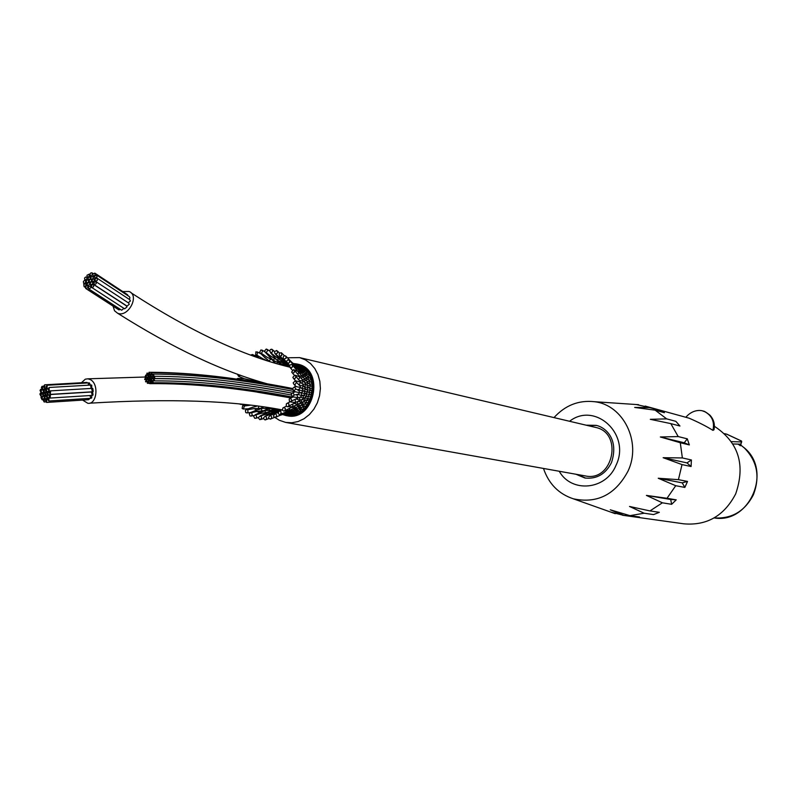 <?xml version="1.0" encoding="UTF-8"?>
<svg xmlns="http://www.w3.org/2000/svg" width="797" height="797" viewBox="0 0 797 797"><rect width="100%" height="100%" fill="white"/><g stroke="black" fill="none" stroke-linecap="round" stroke-linejoin="round"><path stroke-width="1.2" d="M705.056 411.85L703.203 411.142C703.731 410.774 705.943 412.079 709.808 415.058C713.713 419.272 715.108 424.183 713.992 429.782L712.936 430.37C706.76 426.475 698.83 422.41 689.116 418.186L688.568 418.026M744.567 448.133L740.931 445.174M622.567 515.241L683.756 523.818C706.909 525.821 724.214 515.838 735.681 493.881C745.673 464.83 738.58 442.305 714.421 426.305M678.426 479.655L687.522 481.428L684.852 487.415L675.726 485.712L658.232 478.25L678.426 479.655L682.023 464.581L663.144 457.697L682.362 457.946L680.289 442.733L660.344 436.975L678.207 436.577L670.815 423.615L650.322 419.322L666.671 418.873L655.144 410.156L634.691 407.446L649.595 407.566L636.325 404.527M667.019 498.284L676.225 499.839L671.652 504.312L662.387 502.807L646.397 495.395L667.019 498.284L675.726 485.712M649.963 510.917L659.338 512.322L653.57 514.593L644.145 513.218L629.52 506.464L649.963 510.917L662.387 502.807M629.969 515.649L639.523 516.994L623.862 515.4L610.273 509.801L629.969 515.649L644.145 513.218M610.382 511.963L623.862 515.4M649.595 407.566L658.93 410.136L664.429 412.707L655.144 410.156M666.671 418.873L675.846 421.324L679.951 426.016L670.815 423.615M678.207 436.577L687.293 438.828L689.345 444.925L680.289 442.733M682.362 457.946L691.407 459.969L691.089 466.524L682.023 464.581M731.457 441.638L741.688 441.937L741.579 441.07L740.672 445.752L737.892 444.108M553.995 417.608C565.183 405.344 578.582 400.034 594.203 401.688C623.284 404.627 641.874 442.096 628.026 471.107C615.483 494.588 597.282 503.834 573.422 498.832C558.747 494.01 548.764 483.879 543.474 468.447M616.151 403.172L619.438 403.392M596.624 425.488L587.419 425.488M577.287 474.484L585.735 478.14M646.397 495.395L670.676 499.47L671.652 504.312M676.225 499.839L670.676 499.47M658.232 478.25L682.212 482.843L684.852 487.415M687.522 481.428L682.212 482.843M663.144 457.697L686.974 462.898L691.089 466.524M691.407 459.969L686.974 462.898M660.344 436.975L684.224 442.773L689.345 444.925M687.293 438.828L684.224 442.773M732.961 443.969L740.682 444.178L741.688 441.937M740.483 444.178L739.875 445.553M726.854 434.255L724.632 433.648M299.094 408.074L306.526 405.773M304.564 408.253L302.282 407.068M305.311 406.131L305.42 407.337M299.473 397.564L300.13 400.114L296.295 399.138M291.921 400.801L290.208 401.768L289.421 401.309L289.201 399.108L290.566 398.111L291.921 400.801L300.618 396.866M294.282 395.033L292.629 396.328L291.861 396.039L291.313 393.937L292.927 392.642L294.282 395.033L298.237 394.176M296.803 394.904L298.118 397.783L293.595 396.916M297.998 406.5L305.271 403.601M304.145 404.039L303.906 406.301L301.196 405.205M292.888 404.169L292.778 406.659L303.926 401.439L305.121 400.493L301.894 399.506M302.86 401.947L302.84 404.288L299.941 403.322M295.059 399.745L295.767 402.475L301.306 399.815L301.615 402.246L298.397 401.339M300.021 409.668L303.906 408.811M301.405 410.943L299.443 409.807M302.501 409.11L302.352 410.226M301.565 407.297L300.927 409.299L298.546 408.263M288.753 406.072L287.309 406.779L286.243 406.062L286.362 403.82L287.498 403.113L288.992 404.049L288.753 406.072L295.767 402.475L291.772 402.136M300.499 405.494L300.041 407.606L297.47 406.719M299.234 403.661L298.985 405.932L296.195 405.195M297.59 401.758L297.66 404.228L294.223 403.491M296.225 411.71L300.848 411.312M297.929 412.976L296.285 411.969M299.273 411.531L298.915 412.487M295.557 410.794L297.59 411.67L298.506 410.027M296.036 410.624L300.061 409.668M295.059 409.429L299.124 408.074M297.62 408.572L296.823 410.345L294.581 409.598M296.524 407.118L295.876 409.06L293.346 408.453M280.454 414.45L279.608 414.739L278.153 413.444L278.92 411.342L280.175 411.113L281.092 411.949L280.454 414.45L298.008 406.5M284.898 410.664L283.732 411.142L282.457 410.156L282.905 407.944L283.802 407.476L285.376 408.532L284.898 410.664L292.778 406.659L287.856 406.729M295.079 405.643L294.631 407.815L291.572 407.347M292.967 413.324L297.42 413.205M294.262 414.301L292.927 413.484M295.697 413.304L295.189 414.041M292.19 412.457L296.892 411.88M295.059 412.159L293.973 413.364L292.25 412.637M291.234 411.68L296.076 410.624M294.282 411.083L293.276 412.418L291.393 411.85M293.296 410.037L292.379 411.551L290.228 411.142M286.183 411.631L285.276 413.055L295.079 409.429M291.961 409.05L291.154 410.784L288.394 410.624M289.879 408.174L289.251 410.226L284.569 410.923M289.58 414.251L293.804 414.41M290.507 414.878L289.52 414.32M291.861 414.35L291.264 414.829M288.813 413.753L293.475 413.444M291.284 413.613L290.218 414.31L288.893 413.832M287.827 413.354L292.728 412.557M290.556 412.946L289.52 413.763L288.125 413.454M289.61 412.348L288.614 413.314L286.81 413.165L291.772 411.75M275.563 417.309L273.75 416.731L273.481 415.845L274.945 413.792C276.888 414.43 277.097 415.606 275.563 417.309L285.276 413.055L280.574 414.35M282.317 413.523L281.192 413.344M288.285 411.87L287.328 413.025L284.738 413.215M286.183 414.46L290.148 414.898M287.777 414.629L287.199 414.769M287.159 414.32L289.909 414.32M284.469 414.32L289.172 413.802M286.402 414.091L284.738 414.301M285.406 413.982L283.483 414.4M283.005 414.52L288.205 413.394M284.011 414.032L283.264 414.48M280.992 415.068L286.85 413.155M276.469 413.075L274.547 413.912M270.92 418.913L274.567 417.389M270.392 419.162L268.709 418.216L268.589 417.289L270.053 415.546C272.086 416.383 272.195 417.588 270.392 419.162M272.992 414.31L277.137 412.716M272.704 414.43L269.904 415.576M277.366 412.308L275.513 412.966M277.246 412.238L278.611 411.621M281.61 410.066L278.731 409.648M277.087 410.316L279.249 409.728L280.026 410.425M280.803 410.465L276.27 410.804M275.154 411.292L277.675 410.365L278.532 411.033M276.499 411.182L274.288 411.74M272.375 412.766L275.553 411.292L276.509 411.929M273.829 412.438L271.219 413.235M265.082 419.959L263.598 418.674L263.608 417.718L265.152 416.293C267.115 417.339 267.125 418.555 265.202 419.949L265.082 419.959M268.858 414.4L272.345 412.776L273.441 413.434M268.868 414.908L265.152 416.293M273.61 408.991L274.477 408.562M275.383 409.18L273.74 409.04M271.359 410.296L274.487 409.16L275.304 410.286M273.331 410.276L271.458 410.296L272.972 409.479M268.161 412.119L272.086 410.375L273.012 411.501M270.372 411.81L267.951 412.129L270.562 410.774M259.812 419.67L258.557 418.086L258.716 417.15L260.42 416.034L261.456 416.801L261.615 418.256L259.812 419.67M263.986 414.121L268.459 412.169L269.535 413.374M265.052 414.52L260.42 416.034M272.126 408.184L272.195 408.851M267.872 408.532L269.396 407.765M270.372 408.702L267.941 408.562M254.731 418.305L253.745 416.482L254.034 415.576L255.857 414.819L256.754 417.11L255.937 418.186L254.731 418.305M259.364 412.886L264.783 410.774L265.64 412.507M261.386 413.294L255.857 414.819M267.115 410.445L264.006 410.644L268.838 408.751L269.585 410.345M264.514 410.385L266.457 409.379M249.999 415.924L249.312 413.902L250.756 412.487L251.613 412.687L252.201 414.998L251.105 416.074L249.999 415.924M255.13 410.724L261.406 408.642L261.894 410.834M259.553 412.328L256.604 411.481L251.613 412.687M264.146 408.383L260.41 408.363L263.697 406.918M266.397 407.307L266.357 408.462M260.998 408.084L262.681 407.247M245.755 412.597L245.376 410.445L246.771 409.329L247.797 409.698L247.937 412.268L247 412.936L245.755 412.597M258.696 406.241L258.397 408.393M251.374 407.715L257.172 406.042M255.976 409.538L254.024 408.602L247.797 409.698M242.119 408.423L242.696 405.573L244.53 405.962L243.224 409.01L242.119 408.423M250.407 405.205L244.53 405.962M266.298 383.576L258.377 381.464M258.128 382.161L259.055 381.972M256.734 381.464L258.188 382.261M258.726 381.414L253.057 380.717L252.978 379.472M236.44 379.093L237.855 378.406L239.04 379.462M237.865 378.406L244.28 378.695L253.057 380.717L252.669 381.514M250.756 355.024L252.44 354.526L253.376 355.97M284.459 365.006L285.426 366.012M282.347 365.185L282.975 364.468M279.089 362.964L280.693 364.727M276.728 363.591L277.595 362.336M255.887 351.816L257.69 352.364L256.893 355.163L255.678 355.163L255.887 351.816M263.986 356.697L269.316 361.161L270.482 359.039M263.389 359.048L256.893 355.163M269.924 361.539L269.316 361.161M272.723 360.443L275.533 363.243M298.755 365.544L297.889 365.594M299.005 366.51L297.929 365.634L298.626 365.494M285.894 365.504L289.55 366.7L288.683 365.972M288.195 365.544L289.55 366.66M285.754 365.464L285.187 365.205L286.342 364.707M282.995 363.113L284.589 365.026M281.162 363.781L279.946 363.173L281.271 362.237M261.008 349.893L262.681 350.81L261.486 353.44L260.27 353.161L259.712 352.125L261.008 349.893M268.699 355.89L273.222 360.124L272.305 359.945M267.174 357.305L261.486 353.44M275.403 361.39L273.222 360.124L274.596 358.73M276.728 359.776L279.946 363.173L279.159 362.974M302.113 367.188L300.778 367.357M297.201 365.624L301.754 366.969M297.769 365.644L297.261 365.634M289.51 366.122L288.554 365.693L289.47 365.594M286.86 364.099L287.627 364.896M284.489 363.84L283.543 363.312L284.788 362.864M280.903 360.383L284.17 364.498M278.96 361.021L277.177 359.875L278.661 358.909M266.288 349.016L267.772 350.272L266.218 352.663L265.022 352.065L264.694 350.819L266.288 349.016M273.461 356.06L278.283 361.848M271.07 356.349L266.218 352.663M302.193 369.051L301.555 367.756L304.783 369.18M305.161 369.519L303.448 369.768M298.158 366.62L300.439 367.636M297.082 365.614L296.265 365.434M287.697 364.588L287.03 364.189L288.006 364.159M285.017 361.968L286.203 363.402M282.457 361.41L281.062 360.433L282.457 360.005M271.558 349.216L272.813 350.76L272.664 351.706L270.95 352.832L269.705 350.849L270.362 349.604L271.558 349.216M278.133 357.225L282.576 362.555M274.965 356.229L270.95 352.832M304.823 372.119L304.444 370.416L307.433 371.99M307.801 372.468L305.729 372.737M301.176 369.549L300.638 368.154L303.966 370.067L302.392 370.416M303.398 369.957L303.936 370.057M297.132 366.56L296.544 365.614L300.638 368.154L298.925 367.905M296.066 365.375L295.059 364.956M276.659 350.481L277.655 352.284L277.366 353.191L275.533 353.978L274.636 353.031L274.686 351.537L276.659 350.481M281.889 358.132L284.718 361.748L275.533 353.978M278.741 356.946L276.748 355.203M285.784 362.545L284.768 361.778L285.854 361.808M306.865 375.646L306.855 373.654L309.545 375.297M309.933 375.955L307.532 376.184M303.567 372.956L303.338 371.163L306.267 373.106L306.855 373.654L304.534 373.644M305.55 372.966L306.227 373.086M299.981 369.908L299.562 368.393L302.84 370.735M302.262 370.595L303.338 371.163L301.186 370.954M298.745 367.945L297.849 367.895M295.817 366.202L295.288 365.116L299.164 368.084M281.461 352.792L281.73 355.631L279.817 356.05C278.631 353.888 279.179 352.802 281.441 352.782M282.258 358.471L279.817 356.05L284.599 361.629M295 364.906L293.475 363.99M308.29 379.521L308.708 377.38L311.219 379.053M311.478 379.85L308.788 379.97M305.341 376.752L305.51 374.71L308.05 376.592M308.011 376.573L308.708 377.38L305.958 377.35M302.133 373.683L302.073 371.781L304.912 374.062L305.51 374.71L302.99 374.51M301.535 371.253L302.073 371.781L299.732 371.312M298.476 370.047L298.208 368.363L301.555 371.263M297.371 367.815L295.826 367.307L300.001 371.581M293.884 365.245L293.445 363.95L297.779 367.975M285.984 356.309L293.445 363.95L289.66 360.513M285.764 356.05L286.143 358.202L283.891 359.138L283.184 358.052L283.443 356.568L284.559 355.721L285.764 356.05M285.406 360.792L283.692 358.989M303.617 377.788L304.016 375.666L306.427 377.778M306.397 377.768L307.094 378.685L304.235 378.455M300.389 374.251L300.559 372.199L303.398 374.909L304.016 375.666L301.276 375.238M300.001 371.571L300.559 372.199L298.028 371.372M296.364 369.708L296.305 367.796L292.419 364.996M289.48 360.204L289.53 362.426L288.893 363.073L287.02 362.705L286.731 361.051L288.076 359.646L291.094 362.167M309.087 383.606L309.963 381.464L312.016 382.919M312.404 384.064L309.435 384.005M309.226 380.388L309.963 381.464L306.905 381.335M306.447 380.846L307.094 378.685L309.256 380.408M301.555 378.724L302.262 376.503L303.229 377.36L305.321 379.94L302.272 379.502M292.469 365.096L292.19 367.327L291.473 367.845L289.7 367.098L289.919 364.956L291.732 364.378L297.909 371.472M297.919 371.482L294.292 369.938M297.988 374.48L298.506 372.219L301.625 375.606M301.635 375.616L302.262 376.503L299.064 375.756M309.385 387.74L310.571 385.778L311.577 386.256L312.554 385.33M312.673 388.438L309.455 388.139M306.885 385.081L308.031 382.968L309.854 384.453L310.571 385.778L307.234 385.489M304.404 382.122L305.321 379.94L307.333 381.783L308.031 382.968L304.852 382.66M298.745 379.412L299.991 377.081L302.581 379.95M302.601 379.96L303.288 381.135L299.632 380.478M294.661 370.595L294.043 372.767L292.34 372.956L291.652 372.03L293.724 369.559L299.293 376.035M299.323 376.045L299.991 377.081L296.703 375.726M308.778 392.134L310.501 390.211L312.444 391.696M312.275 392.851L308.828 392.234M306.745 389.394L308.309 387.432L309.824 388.587L310.501 390.211L306.905 389.683M304.534 386.495L305.948 384.463L307.612 385.947L308.309 387.432L304.823 386.973M305.261 383.138L305.948 384.463L302.471 383.985M301.943 383.317L303.288 381.135L305.251 383.128M295.956 376.523L295.029 378.565L293.615 378.605L292.818 377.34L294.87 375.148L300.708 382.231L296.474 381.076M311.219 397.175L307.961 396.268M306.267 394.246L306.835 396.328L307.801 396.348L309.774 394.615L312.055 394.037M311.019 395.182L311.577 395.989M303.787 395.093L307.901 391.925L309.166 392.692L309.774 394.615L306.048 393.768M304.016 391.068L305.879 389.095L307.253 390.141L307.901 391.925L304.095 391.217M302.123 387.86L303.577 385.967L305.879 389.095L302.013 388.478M302.88 384.483L303.577 385.967L299.473 385.359M298.616 384.383L299.513 384.214L300.708 382.231L302.86 384.463M302.442 399.227L306.835 396.328L303.239 395.402M304.494 391.745L305.121 393.698L301.196 392.772M301.694 392.413L303.139 390.839L304.474 391.735M302.462 389.026L303.139 390.839L299.084 390.112M299.164 389.235L300.628 387.501L302.422 389.006M299.871 385.808L300.628 387.501L296.046 386.605M296.325 382.699L295.119 384.543L294.053 384.503L293.157 382.879L295.119 380.976L299.831 385.788M304.663 398.101L305.121 400.493L310.85 398.241M309.545 401.26L306.616 400.184M309.435 398.928L310.093 400.114M307.762 396.428L308.399 398.849L305.032 397.842M298.257 394.176L299.752 392.742L295.269 391.765M300.648 396.856L301.983 395.601L297.929 394.495M302.96 395.641L303.677 398.131L300.19 397.215M305.241 403.611L306.417 402.784L303.388 401.698M307.303 404.996L304.703 403.83M82.599 400.084L87.849 403.302C96.865 404.737 99.167 384.044 90.459 379.661L87.919 378.814L85.309 379.173L81.433 382.739M290.287 414.888L289.54 414.32M241.132 404.199L239.588 404.039M240.365 375.188L238.472 376.264L237.486 374.152M122.758 291.553L129.044 291.473C140.023 295.438 128.038 318.083 117.528 313.181L114.529 310.77L113.064 306.108M299.313 365.763L299.742 366.271M302.83 367.656L303.119 368.433M305.899 370.236L305.978 371.193M308.459 373.414L308.29 374.46M295.767 388.936L294.312 390.53L293.505 390.41L292.648 388.468L294.472 386.874L295.767 388.936L298.965 390.679L299.752 392.742L301.674 392.413M311.826 381.076L311.119 382.102M301.326 393.449L301.983 395.601L303.757 395.103M312.623 389.693L311.836 390.301M310.451 377.061L310.023 378.137M307.622 402.694L308.021 403.93M306.197 400.393L306.417 402.784L308.668 402.296M295.607 364.697L296.623 364.896M286.302 414.629L285.336 414.41M47.123 385.26L45.947 386.894L47.113 388.777L47.123 385.26L89.324 382.869L90.44 385.081L89.085 382.879M89.324 382.869L88.547 383.227L88.258 385.21M50.341 398.052L92.273 395.392L93.04 395.033L92.661 392.084L91.506 392.313L92.273 395.392L93.04 395.033L92.661 392.084L92.034 391.965M49.165 387.472L47.989 389.115L49.155 390.988L49.165 387.472L91.356 385.031L91.755 388.398L91.735 385.16L91.117 385.051M91.356 385.031L90.579 385.399L91.147 388.438M50.49 394.376L92.422 391.805L93.199 391.447L92.442 388.358L91.655 388.727L92.422 391.805L93.199 391.447L92.821 388.488L92.193 388.378M44.682 384.812L43.516 386.455L44.672 388.328L44.682 384.812L86.893 382.43L87.67 382.958L86.654 382.45M86.893 382.43L85.946 383.058M89.941 395.541L90.918 398.281L91.695 397.922L91.755 395.432L91.695 397.922L90.918 398.281L48.996 400.991M87.65 398.49L88.736 399.686L89.882 398.351L88.736 399.686L46.804 402.425M127.53 294.711L128.148 295.846L127.53 294.711L95.092 273.301M118.912 309.884L120.467 309.425L118.863 309.864L85.668 288.434L85.817 286.213L87.849 285.645L87.969 287.548L85.956 288.624M127.032 306.098L129.263 304.305L128.646 303.049L129.263 304.305L126.992 306.078L93.926 284.539L94.076 282.307L96.118 281.74L96.238 283.642L94.205 284.708M121.692 310.222L123.914 308.349L121.692 310.222L88.477 288.763L88.626 286.531L90.659 285.964L90.788 287.866L88.766 288.942M124.661 308.828L126.892 307.044L126.275 305.779L126.892 307.044L124.611 308.808L91.506 287.328L91.645 285.097L93.687 284.539L93.598 286.771L91.785 287.508M129.781 299.702L130.399 300.967L128.247 302.78L130.399 300.967L129.781 299.702L97.334 278.372M129.373 296.653L129.981 297.909L129.214 299.333L129.981 297.909L129.373 296.653L96.945 275.274M150.713 374.769L151.48 372.667L152.147 374.102L150.713 374.769M146.369 375.327L147.136 373.225L147.804 374.66L146.369 375.327M148.471 374.431L149.228 372.329L149.906 373.763L148.471 374.431M144.974 377.2L145.741 375.098L146.409 376.533L144.974 377.2M145.522 381.763L146.279 379.661L146.957 381.086L145.522 381.763M144.665 379.561L145.423 377.449L146.1 378.884L144.665 379.561M146.837 379.282L147.604 377.18L148.272 378.605L146.837 379.282M148.162 381.115L148.919 379.013L149.597 380.448L148.162 381.115M147.315 383.237L148.073 381.125L148.75 382.56L147.315 383.237M151.659 382.68L152.416 380.577L153.094 382.002L151.659 382.68M150.334 380.846L151.091 378.734L151.769 380.169L150.334 380.846M149.557 383.566L150.314 381.464L150.992 382.889L149.557 383.566M153.054 380.807L153.811 378.705L154.488 380.129L153.054 380.807M153.363 378.445L154.12 376.343L154.797 377.778L153.363 378.445M151.191 378.724L151.948 376.622L152.625 378.047L151.191 378.724M149.866 376.881L150.623 374.779L151.3 376.214L149.866 376.881M147.694 377.16L148.451 375.058L149.129 376.493L147.694 377.16M149.009 379.003L149.776 376.901L150.454 378.326L149.009 379.003M152.506 376.234L153.273 374.132L153.941 375.566L152.506 376.234M295.398 364.637L296.604 364.887C323.393 369.918 312.454 421.055 285.974 414.57L285.097 414.38M293.246 363.462L296.843 363.97C324.608 369.2 313.261 422.211 285.814 415.506L282.646 414.599M297.171 364.05L297.829 364.199C325.584 369.419 314.247 422.39 286.81 415.685L286.472 415.626M287.289 357.783L299.572 357.604L305.371 359.845L310.531 363.552L314.795 368.533L317.953 374.57L319.856 381.355L320.394 388.557L319.537 395.83L317.345 402.804L313.908 409.15L309.395 414.55L304.046 418.744L298.118 421.523L291.901 422.769L285.695 422.42L279.339 420.278L274.915 417.449M285.695 422.42L585.217 475.899C612.963 482.404 623.553 432.91 595.588 427.411L299.572 357.604M44.512 398.61L43.626 398.6L42.998 399.735L44.134 401.977L44.512 398.61M42.879 386.396L42.002 386.386L41.364 387.511L42.49 389.773L42.879 386.396M84.851 280.116L84.552 278.063L85.648 277.057L86.803 277.177L86.913 279.07L84.851 280.116M46.754 388.697L45.867 388.687L45.23 389.823L46.365 392.084L46.754 388.697M94.943 278.173L94.644 276.111L96.656 275.085L97.005 277.127L94.943 278.173M46.007 392.004L45.12 391.994L44.483 393.13L45.618 395.382L46.007 392.004M92.422 281.839L92.113 279.777L94.126 278.741L94.484 280.793L92.422 281.839M44.443 389.195L43.556 389.195L42.928 390.321L44.054 392.572L44.443 389.195M88.387 279.857L88.078 277.804L90.091 276.768L90.45 278.811L88.387 279.857M49.135 397.623L48.238 397.623L47.611 398.749L48.756 401.011L49.135 397.623M91.296 279.299L90.719 278.312L91.207 276.918L93.249 276.36L93.149 278.591L91.296 279.299M42.48 396.388L41.593 396.378L40.966 397.514L42.102 399.755L42.48 396.388M41.394 393.001L40.508 392.991L39.88 394.117L41.006 396.368L41.394 393.001M90.619 284.937L90.31 282.885L91.406 281.869L92.572 281.989L92.691 283.891L90.619 284.937M50.639 391.008L49.743 390.998L49.115 392.134L50.251 394.395L50.639 391.008M48.318 391.506L47.431 391.496L46.794 392.632L47.93 394.894L48.318 391.506M87.271 277.326L86.973 275.274L88.975 274.238L89.324 276.28L87.271 277.326M90.29 275.892L89.981 273.839L91.077 272.833L92.233 272.953L92.342 274.855L90.29 275.892L91.456 276.649M45.26 395.312L44.373 395.302L43.735 396.428L44.881 398.679L45.26 395.312M95.341 281.281L95.032 279.219L96.128 278.213L97.294 278.332L97.194 280.564L95.341 281.281M43.696 392.503L42.809 392.493L42.181 393.618L43.317 395.88L43.696 392.503M86.594 282.955L86.285 280.903L87.381 279.896L88.537 280.006L88.437 282.238L86.594 282.955M47.571 394.814L46.674 394.804L46.047 395.94L47.182 398.191L47.571 394.814M89.503 282.397L89.194 280.345L90.29 279.329L91.446 279.448L91.565 281.351L89.503 282.397M46.943 399.068L46.057 399.058L45.429 400.194L46.565 402.435L46.943 399.068M87.7 285.495L87.122 284.509L87.61 283.114L89.653 282.546L89.772 284.449L87.7 285.495M41.534 389.344L40.657 389.334L40.029 390.46L41.155 392.712L41.534 389.344M83.685 283.513L83.376 281.461L84.472 280.454L85.628 280.564L85.528 282.796L83.685 283.513M84.064 286.621L83.765 284.559L85.767 283.523L86.126 285.565L84.064 286.621M50.49 394.674L49.593 394.674L48.966 395.8L50.101 398.062L50.49 394.674M93.09 276.2L92.791 274.148L94.803 273.112L95.152 275.164L93.09 276.2M685.828 417.279C694.107 407.675 703.572 410.973 703.203 411.142L702.884 411.053M705.116 411.88C712.11 415.845 714.72 422.012 712.936 430.37M744.338 447.884C772.662 470.917 749.598 524.147 714.152 517.92C731.736 519.006 744.826 511.285 753.404 494.738C760.338 476.447 757.14 460.686 743.83 447.456M559.225 471.256C571.579 493.333 606.089 490.035 616.031 465.269C631.184 434.554 595.239 401.21 569.566 421.274M586.084 425.17L596.156 425.369C604.744 427.062 619.399 438.4 611.488 462.599C605.61 474.115 596.744 479.256 584.898 478.001L575.932 474.245M726.535 434.106L741.389 441.03M645.162 406.062L689.116 418.186M573.422 498.832L615.264 513.696M594.203 401.688L638.586 404.687M726.734 434.156L741.579 441.07M292.33 396.278L294.023 397.185M290.347 401.788L292.071 402.246M286.243 414.48L285.187 414.39M276.449 412.567L270.99 415.088M276.679 412.467L278.522 411.73M279.339 409.389L278.791 409.628M278.392 409.817L277.286 410.325M276.908 410.505L275.264 411.282M274.885 411.461L272.146 412.776M271.747 412.976L265.022 416.303M274.557 408.582L273.809 409.01M266.796 412.716L260.021 416.034M269.306 407.795L267.991 408.542M261.974 411.65L255.209 414.749M257.431 409.728L250.736 412.487L247.03 412.926M253.307 406.988L246.741 409.329M245.795 404.687L243.334 405.374M252.589 354.595L257.551 356.767M257.262 351.915L261.187 353.988M266.985 360.603L262.831 358.789M295.358 364.627L298.486 365.444M284.858 365.146L280.942 363.701M262.223 350.172L264.883 351.826M272.524 360.055L266.298 356.817M275.025 361.21L279.438 363.103M298.128 365.684L294.88 364.438M288.424 365.654L284.121 363.661M283.244 363.233L278.392 360.712M267.324 349.425L269.685 351.118M276.698 359.766L269.844 355.542M297.301 365.684L294.123 364.05M289.58 365.664L287.199 364.309M286.94 364.149L281.71 360.931M272.026 349.375L274.686 351.547M280.803 360.334L273.371 355.004M296.315 365.464L292.987 363.293M277.336 350.999L279.637 353.081M284.878 361.868L288.883 364.777M281.939 353.29L284.429 355.751M287.757 363.482L279.867 356.1M291.214 361.828L295.02 364.916M286.771 362.227L283.891 359.138M291.094 362.157L295.826 367.307M289.6 365.594L287.408 363.073M292.15 369.977L290.267 367.736M312.314 387.013L311.577 386.256M294.183 375.128L292.36 372.966M295.777 381.056L293.645 378.615M299.074 390.042L298.566 389.414M296.076 386.555L294.073 384.513M292.947 392.642L295.288 391.835M297.012 395.083L297.909 394.605M293.465 396.846L290.616 398.111M290.247 401.778L287.548 403.103M301.306 399.815L302.422 399.227M286.342 406.211L283.842 407.466M282.337 409.718L279.598 411.073M278.233 412.278L274.955 413.782M280.674 415.137L278.332 415.964M277.735 412.497L270.053 415.546M268.898 418.574L265.839 419.7M276.071 412.667L265.809 416.004M278.332 412.049L276.4 412.567M282.028 409.867C233.391 400.582 169.223 398.361 89.533 403.192M144.715 377.031L87.919 378.814M263.578 418.594L260.739 419.491M272.215 412.776L262.612 415.227M278.671 411.561L272.733 412.667M258.587 417.548L255.797 418.256M268.111 412.119L259.503 413.703M275.383 411.272L269.506 411.929M279.797 410.953L275.941 411.222M285.525 414.34L284.111 414.37M254.084 415.496L251.185 416.044M264.225 410.634L256.604 411.481M271.707 410.286L266.487 410.485M277.456 410.325L272.933 410.276M286.312 414.49L284.798 414.35M260.679 408.353L254.024 408.602M268.28 408.562L263.737 408.383M274.088 409.04L270.143 408.682M279.01 409.658L275.244 409.17M248.395 408.771L243.454 408.991M243.185 404.408L240.555 404.368M244.31 378.705L238.472 376.264M258.816 357.883L255.638 355.143M265.491 358.232L260.46 353.31M270.412 357.773L265.441 352.463M273.959 361.938L272.295 359.945M131.077 292.818C190.344 331.243 243.224 356.01 289.719 367.128M117.528 313.181C172.929 348.229 223.13 371.85 268.131 384.044M275.324 358.232L270.422 352.643M280.136 364.239L279.189 362.994M280.096 359.557L275.264 353.848M285.326 365.943L284.629 365.066M286.731 363.97L284.698 361.738M288.145 365.425L286.88 364.119M289.191 366.461L288.315 365.604M286.86 362.446L284.928 360.324M297.978 365.634L298.546 365.534M298.198 367.935L297.66 367.875M298.427 371.402L297.789 371.342M296.873 375.756L295.159 375.267M296.464 386.505L294.472 386.874M298.985 389.255L298.018 389.613M299.194 390.052L298.636 390.331M297.012 381.056L295.119 380.976M293.625 390.46L295.368 391.865M300.877 392.901L301.306 393.429M298.815 389.723L298.108 389.584M292.638 388.518C240.295 378.157 193.163 372.857 151.261 372.607M151.898 374.839L151.002 374.849M147.834 373.165L146.917 373.165M147.286 375.397L146.658 375.407M247.209 380.667C211.584 375.108 178.857 372.319 149.019 372.279M150.354 374.51L148.76 374.52M146.718 377.27L145.273 377.28M147.614 379.591L146.06 379.611M146.718 381.833L145.821 381.853M146.558 377.389L145.213 377.399M145.702 379.631L144.964 379.641M147.754 379.352L147.136 379.362M151.101 381.165L148.461 381.205M291.054 397.932L257.331 392.184M149.178 383.287L147.614 383.317M292.858 397.125C240.624 387.183 193.661 382.401 151.958 382.769M151.261 380.916L150.633 380.926M151.031 381.394L150.095 381.414M291.144 397.892C238.811 387.98 191.718 383.237 149.856 383.656M291.772 393.15C240.604 383.357 194.548 378.525 153.592 378.645M291.254 395.013C240.166 385.33 194.199 380.627 153.353 380.886M295.229 391.735C242.826 381.464 195.723 376.314 153.911 376.294M291.871 393.06C240.664 383.247 194.588 378.406 153.652 378.525M153.074 376.553L151.729 376.563M152.934 378.784L151.48 378.804M150.782 376.961L150.155 376.971M149.577 374.998L148.232 375.008M148.611 377.24L147.983 377.25M149.936 379.073L149.308 379.083M292.728 389.504C241.003 379.372 194.438 374.221 153.054 374.082M153.532 376.314L152.795 376.323M297.829 364.199L296.843 363.97M286.81 415.685L285.814 415.506M44.373 401.967L45.758 401.877M128.646 303.049L96.158 281.779M44.911 388.318L46.326 388.229M88.836 286.292L87.899 285.685M42.5 386.266L43.526 386.206M87.999 277.964L86.843 277.217M95.56 278.561L94.982 278.193M94.982 279.309L94.415 278.94M93.807 282.736L92.462 281.859M44.064 389.066L45.559 388.976M90.948 277.336L90.38 276.957M89.184 280.365L88.427 279.877M48.747 397.494L49.265 397.464M94.365 277.097L93.289 276.4M92.093 279.817L91.336 279.319M42.341 399.745L42.998 399.695M42.092 396.248L43.805 396.149M41.006 392.861L42.51 392.772M93.777 282.796L92.611 282.038M91.416 285.456L90.669 284.957M50.251 390.879L92.442 388.358M126.275 305.779L93.737 284.579M48.169 394.874L49.434 394.794M47.94 391.377L49.444 391.287M88.069 277.834L87.311 277.346M93.199 273.6L92.283 272.992M45.11 398.669L47.661 398.51M89.154 280.424L88.577 280.056M87.391 283.463L86.634 282.975M92.063 279.867L91.496 279.498M90.3 282.905L89.543 282.417M46.565 398.928L47.601 398.859M90.27 282.965L89.692 282.586M88.885 286.253L87.75 285.515M41.394 392.702L42.639 392.622M41.155 389.205L41.673 389.175M86.245 280.982L85.668 280.614M84.293 283.901L83.725 283.533M47.352 388.757L48.019 388.717M87.122 284.409L86.056 283.712M85.329 287.428L84.113 286.641M50.101 394.545L92.283 391.955M94.365 277.027L93.129 276.22"/></g></svg>
